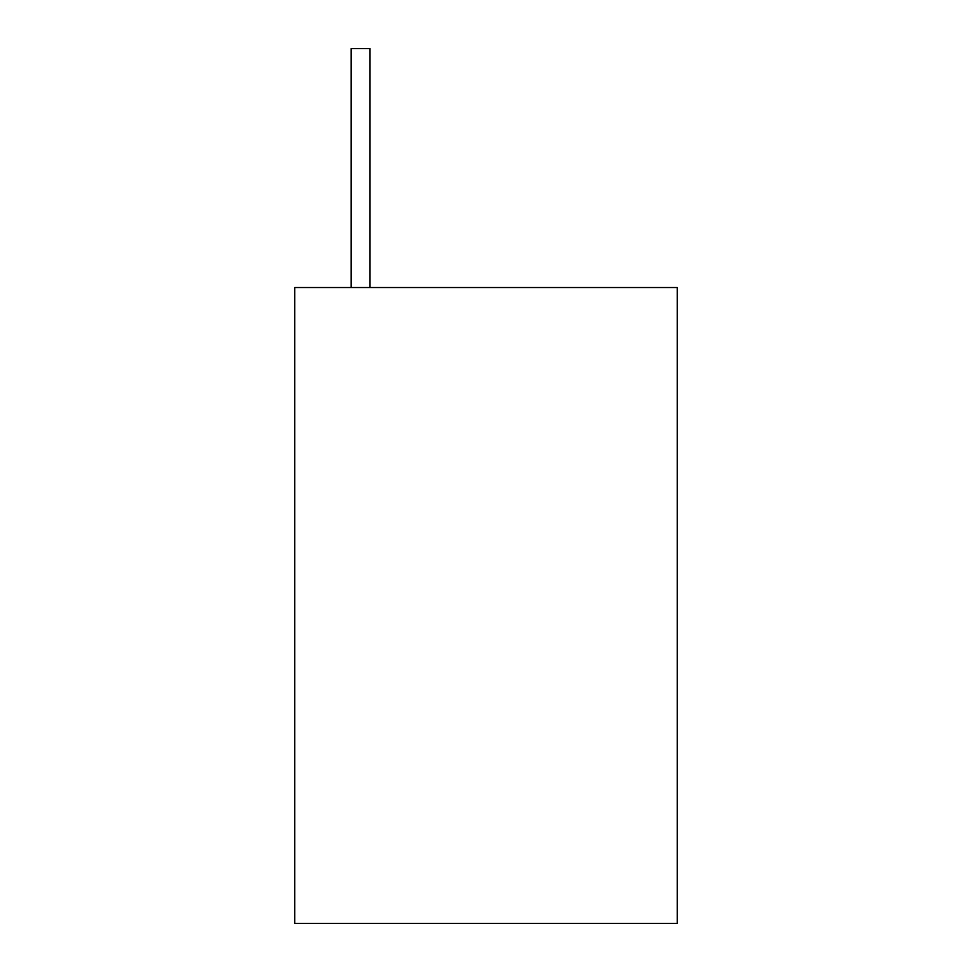 <?xml version="1.0" encoding="UTF-8"?>
<svg xmlns="http://www.w3.org/2000/svg" width="972" height="972" viewBox="0 0 972 972"><rect width="100%" height="100%" fill="white"/><g stroke="black" fill="none" stroke-linecap="round" stroke-linejoin="round"><path stroke-width="1.46" d="M351.171 287.53L351.171 48.6L369.992 48.6L369.992 287.53M294.735 318.877L294.735 923.4L677.265 923.4L677.265 287.53L294.735 287.53L294.735 318.877"/></g></svg>
